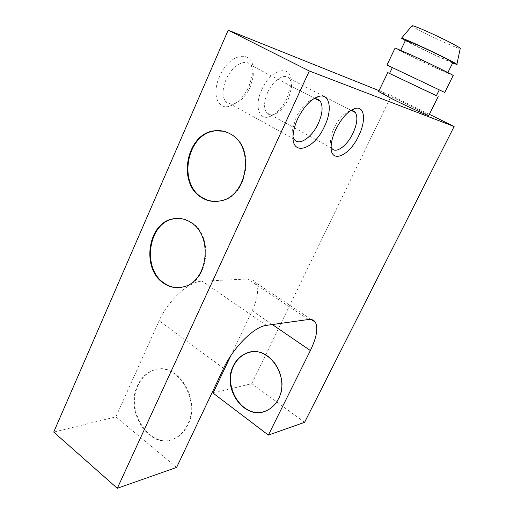 <?xml version="1.0" encoding="UTF-8"?>
<svg xmlns="http://www.w3.org/2000/svg" width="514" height="514" viewBox="0 0 514 514"><rect width="100%" height="100%" fill="white"/><g stroke="black" fill="none" stroke-linecap="round" stroke-linejoin="round"><path stroke-width="0.39" stroke-dasharray="2.57 1.93" d="M230.895 355.572L252.181 310.752C258.009 298.004 259.037 288.534 255.265 282.347C253.524 279.995 250.954 278.877 247.562 279.006L202.124 281.184C189.229 281.222 168.001 300.369 159.115 320.807L115.868 416.873L53.719 432.081M304.59 422.328L251.796 383.617L213.072 393.088M429.376 114.314L391.417 95.61L251.796 383.617M379.062 90.657L391.417 95.61M378.638 91.55C379.139 91.126 398.819 100.057 413.866 107.503L428.798 115.47M176.604 467.412L115.868 416.873M187.906 424.834C184.77 431.297 180.388 435.866 174.754 438.532C150.82 450.881 124.767 411.489 138.195 385.294C141.62 377.931 146.638 372.965 153.249 370.395C176.135 360.031 201.623 398.678 187.906 424.834M261.658 89.924C254.231 105.794 258.876 120.411 269.272 116.787C276.32 114.23 282.289 107.934 287.178 97.891L290.911 84.347C293.507 63.852 271.386 67.051 261.658 89.924M219.484 76.753C211.402 94.441 218.032 110.632 230.246 106.006C237.937 103.063 244.246 96.401 249.168 86.024L252.663 73.855C256.827 49.556 230.323 50.468 219.484 76.753M267.614 92.559C263.92 101.476 263.592 108.191 266.625 112.707C268.359 114.77 270.717 115.387 273.686 114.558C279.455 112.47 284.358 107.291 288.399 99.016L291.477 87.881C291.779 83.808 291.091 80.711 289.401 78.584C284.987 72.532 273.056 79.966 267.614 92.559M331.144 147.017L330.406 140.785C330.733 136.827 331.98 132.535 334.139 127.909C339.015 118.342 344.367 112.65 350.195 110.818L350.323 110.793M226.025 79.631C222.26 88.999 222.087 96.214 225.505 101.284C227.76 103.995 230.805 104.766 234.647 103.59C240.95 101.187 246.135 95.707 250.209 87.142L253.087 77.132C253.685 71.954 252.901 67.957 250.729 65.15C245.563 57.947 231.833 65.721 226.025 79.631M293.076 136.91L292.575 129.515L296.154 117.34C300.992 107.593 306.607 101.547 313.02 99.183M187.366 424.988C184.237 431.458 179.849 436.026 174.214 438.693C150.268 451.054 124.202 411.624 137.636 385.41C141.061 378.041 146.079 373.068 152.697 370.498C175.595 360.128 201.096 398.806 187.366 424.988M212.995 201.404L220.628 200.993C248.121 197.042 255.921 146.445 230.767 134L223.372 131.192M179.001 287.634L184.712 286.651C208.973 280.94 213.715 235.2 191.279 222.369C187.501 219.934 183.492 218.611 179.251 218.411M389.58 73.386L436.418 95.649M389.548 73.451L436.386 95.713M425.039 83.082L392.368 67.591L425.039 83.082M386.971 65.015L444.732 92.449M395.118 48.04C395.234 48.592 417.612 59.528 435.191 67.649L453.168 75.526M433.161 66.569L447.7 72.937C449.307 73.29 429.916 63.768 414.535 56.675L400.56 50.571C399.269 50.385 418.21 59.663 433.161 66.569M405.552 40.201C405.52 40.844 423.735 49.909 438.14 56.45L452.853 62.56M405.347 40.645C414.001 45.226 425.431 50.777 439.637 57.298L452.635 62.997M412.042 25.751C411.027 26.33 429.935 36.006 445.073 42.713C453.798 46.575 458.841 48.534 460.203 48.579M250.479 352.084C270.807 346.77 290.256 377.854 278.832 398.691C276.031 404.21 272.092 408.148 267.01 410.5L264.215 411.534M308.496 319.509L247.562 279.006M266.406 325.368L202.124 281.184M272.343 324.54L252.181 310.752M223.622 368.352L159.115 320.807M311.291 319.522L255.265 282.347M273.686 114.558L269.272 116.787M291.477 87.881L290.911 84.347M351.717 110.658L289.401 78.584M331.819 148.25L266.625 112.707M330.406 140.785L331.222 145.173M234.647 103.59L230.246 106.006M253.087 77.132L252.663 73.855M315.577 98.804L250.729 65.15M294.194 139.255L225.505 101.284M292.575 129.515L293.263 133.794M174.214 438.693L174.754 438.532M152.697 370.498L153.249 370.395M220.628 200.993L220.043 200.935M184.712 286.651L184.102 286.69M447.887 72.57L447.7 72.937M400.721 50.243L400.56 50.571M266.625 410.615L267.01 410.5"/><path stroke-width="0.77" d="M310.366 350.554C316.669 337.473 318.32 328.016 315.326 322.194C313.9 320.004 311.625 319.11 308.496 319.509L266.406 325.368C254.469 326.448 233.343 347.271 223.622 368.352L176.604 467.412L117.301 488.3L309.293 70.971L454.125 126.515L304.59 422.328L268.366 435.088L310.366 350.554L272.343 324.54M358.753 135.69C349.205 156.821 329.294 164.583 331.222 145.173C331.626 140.322 333.162 135.053 335.822 129.361C341.842 117.577 348.408 110.574 355.521 108.358C364.773 105.993 366.141 120.899 358.753 135.69M324.559 126.251C314.028 150.332 290.185 157.335 293.263 133.794C293.809 129.059 295.28 124.073 297.677 118.83C303.883 106.417 310.983 98.919 318.982 96.336C330.027 93.304 332.59 109.919 324.559 126.251M268.366 435.088L213.072 393.088L230.895 355.572M278.447 398.8C275.645 404.325 271.7 408.264 266.625 410.615C245.056 421.544 221.193 388.385 233.35 365.859C236.446 359.543 240.995 355.258 246.99 353.002C267.736 343.994 290.725 376.466 278.447 398.8M454.125 126.515L429.376 114.314M309.293 70.971L228.177 30.172L379.062 90.657M438.185 96.593L428.798 115.47C430.07 116.749 409.067 107.285 392.908 99.26L378.638 91.55M117.301 488.3L53.719 432.081L228.177 30.172M230.188 133.878C225.37 131.166 220.275 130.132 214.91 130.762C186.415 132.869 176.63 183.594 201.713 197.62C207.386 201.122 213.496 202.227 220.043 200.935C247.549 196.984 255.362 146.329 230.188 133.878M190.675 222.337C184.969 218.726 178.988 217.576 172.723 218.893C147.589 223.127 141.164 268.854 163.523 283.124C169.954 287.551 176.816 288.733 184.102 286.69C208.376 280.972 213.124 235.181 190.675 222.337M350.323 110.793C352.514 110.375 354.197 110.96 355.386 112.54C357.962 117.07 357.172 123.938 353.015 133.158C347.168 145.835 335.655 154.245 331.819 148.25L331.144 147.017M313.02 99.183L313.508 99.054C316.451 98.386 318.706 99.118 320.273 101.239C323.222 106.347 322.554 113.767 318.275 123.495C311.985 137.495 298.737 146.451 294.194 139.255L293.076 136.91M223.372 131.192L215.494 130.884C187.019 132.991 177.246 183.665 202.31 197.678L207.47 200.171L212.995 201.404M179.251 218.411L173.34 218.925C148.218 223.16 141.793 268.835 164.146 283.098C168.727 286.298 173.681 287.814 179.001 287.634M436.418 95.649L387.742 72.609L378.606 91.608M389.58 73.386L387.742 72.609M439.29 89.873L436.386 95.713L389.548 73.451M444.732 92.449L386.971 65.021L395.137 47.988L412.26 55.467C431.246 64.218 455.192 75.976 453.168 75.526L444.732 92.449M447.887 72.57L452.853 62.56C454.569 62.702 435.204 52.993 419.726 45.99L405.585 40.143L400.721 50.243M452.635 62.997L456.869 64.494C459.67 65.021 436.611 53.43 418.055 45.039C407.653 40.343 402.134 38.075 401.498 38.235L405.347 40.645M456.907 64.321L460.203 48.579C462.677 48.682 442.805 38.415 426.678 31.303C417.612 27.319 412.736 25.469 412.042 25.751L401.498 38.235M264.215 411.534C242.949 418.833 222.376 386.991 233.754 365.775C236.851 359.459 241.394 355.18 247.388 352.932L250.479 352.084M315.326 322.194L311.291 319.522M355.386 112.54L351.717 110.658M350.464 110.696L355.521 108.358M320.273 101.239L315.577 98.804M313.508 99.054L318.982 96.336M215.494 130.884L214.91 130.762M173.34 218.925L172.723 218.893M392.368 67.591L389.541 73.463M246.99 353.002L247.388 352.932"/></g></svg>
